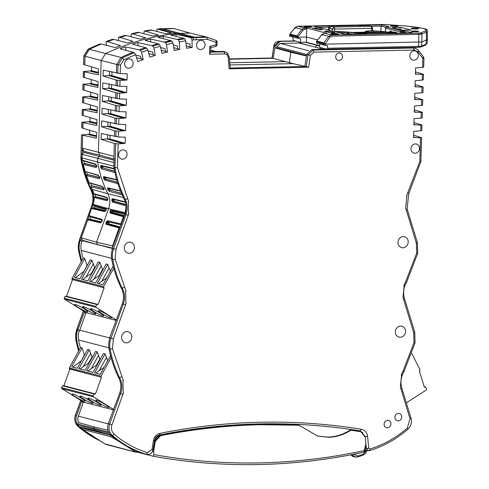 <?xml version="1.0" encoding="UTF-8"?>
<svg xmlns="http://www.w3.org/2000/svg" width="489" height="489" viewBox="0 0 489 489"><rect width="100%" height="100%" fill="white"/><g stroke="black" fill="none" stroke-linecap="round" stroke-linejoin="round"><path stroke-width="0.73" d="M153.387 456.304L153.412 456.31C223.167 468.67 293.333 467.288 363.914 452.172L365.87 443.835L365.259 437.197L360.913 431.732L350.925 430.186C343.694 434.758 336.163 437.123 328.339 437.294L317.563 436.035L299.023 425.247L260.882 424.727C227.685 425.381 194.237 429.03 160.539 435.687L155.257 441.469L153.564 451.702L153.925 454.593L153.387 456.304L137.036 452.068M152.482 451.42L152.978 451.549L154.665 441.316L155.257 441.469M153.564 451.702L152.978 451.549M360.913 431.732L350.925 430.186M365.87 443.835L365.894 446.952L365.173 450.595L363.908 452.172M153.925 454.593A652.815 587.741 -75.5 0 0 364.549 450.522L365.173 450.595M299.023 425.247L298.363 425.075C289.879 424.538 277.159 424.36 260.203 424.55C226.737 425.234 193.314 428.896 159.94 435.534L154.665 441.316L155.196 441.304L154.665 441.316M317.263 435.956L327.697 437.123C335.699 436.921 343.235 434.556 350.307 430.027L350.057 430.186M61.608 387.661L62.543 385.79L94.151 393.987L93.222 395.852L61.608 387.661A0.752 0.678 104.5 0 0 61.84 388.645L83.295 402.037A1.125 1.015 104.5 0 0 83.436 402.111L87.348 403.125M83.148 401.952L82.959 402.49M83.24 402.667L78.381 416.133A8.289 7.463 104.5 0 0 78.484 422.551L94.438 426.989L93.809 428.138L77.647 424.073L77.672 425.094A10.318 9.291 -75.5 0 1 76.675 415.473L81.657 401.677L83.24 402.667M83.295 402.037L113.625 409.941M89.774 403.718A1.125 1.015 104.5 0 0 89.921 403.792L108.527 408.615M116.431 320.044L96.107 307.355A0.752 0.678 -75.5 0 1 95.875 306.371L64.267 298.174A0.752 0.678 104.5 0 0 64.499 299.158L85.954 312.557A1.125 1.015 104.5 0 0 86.095 312.63L90 313.638M85.807 312.465L85.606 313.021M79.102 350.191A113.259 101.969 -75.5 0 1 76.816 340.472A18.716 16.852 -75.5 0 1 77.647 329.794L77.934 329.849A18.759 16.889 -75.5 0 1 78.057 329.519L84.304 312.208L85.887 313.192L79.756 330.191L109.591 337.93M85.954 312.557L116.284 320.454M92.568 314.323L111.18 319.134M114.175 160.209L83.955 152.409L82.134 154.316L82.024 157.904A112.971 101.712 104.5 0 0 82.458 160.288L95.379 163.968L96.412 165.832A113.259 101.969 104.5 0 0 96.455 166.034L96.131 167.531L83.326 164.396A112.971 101.712 104.5 0 0 85.19 171.486L98.136 175.166L99.34 177.024L99.67 176.67L99.34 177.024A113.259 101.969 104.5 0 0 99.408 177.226L99.261 178.723L86.498 175.582A112.971 101.712 104.5 0 0 89.163 182.66L102.128 186.333L103.534 188.192L103.833 187.764L103.534 188.192A113.259 101.969 104.5 0 0 103.619 188.393L103.68 189.885L90.966 186.749A112.971 101.712 104.5 0 0 92.256 189.426A18.337 16.51 -75.5 0 1 93.729 193.62L94.371 194.151M114.206 159.169L99.884 155.105L83.747 151.315L83.717 152.427M90.612 183.332A111.247 100.159 104.5 0 0 91.608 185.637L103.607 188.473M86.498 175.582L87.586 174.536L99.395 177.379M83.326 164.396L84.01 163.43L84.628 163.418L96.431 166.248M83.937 161.107A111.247 100.159 104.5 0 0 84.408 163.424M86.651 172.232A111.247 100.159 104.5 0 0 87.372 174.542M122.733 194.983L109.206 191.315L107.733 189.463A113.259 101.969 -75.5 0 1 107.647 189.261L109.463 188.974A111.247 100.159 104.5 0 0 109.548 189.176L110.343 190.197L121.51 193.296M115.092 172.629L101.657 168.962L100.569 167.097A113.259 101.969 -75.5 0 1 100.526 166.896L102.592 166.755A111.247 100.159 104.5 0 0 102.635 166.957L103.216 167.984L114.652 171.168M118.265 183.821L104.787 180.154L103.521 178.296L105.465 178.075A111.247 100.159 -75.5 0 1 105.404 177.874L104.414 177.898L104.285 177.079L116.816 180.044M105.465 178.075L106.15 179.102L117.47 182.25M112.586 202.122L113.289 201.315L112.739 200.288L111.755 200.337L112.586 202.122L125.96 205.777A18.337 16.51 -75.5 0 1 124.878 212.605L111.376 209.463L93.112 204.371A18.337 16.51 104.5 0 0 94.188 197.544L94.89 196.749L95.813 196.731L107.586 199.549M95.202 194.414A20.067 18.069 -75.5 0 1 95.581 196.737M94.695 205.655A20.067 18.069 -75.5 0 1 94.389 206.566L93.888 207.947M91.565 134.597L89.108 134.848M96.461 136.486L88.839 134.787L91.492 134.579L96.486 135.722M91.938 121.92L89.487 122.171M96.84 123.809L89.218 122.109L91.865 121.902L96.865 123.045M92.317 109.243L89.86 109.493M97.213 111.137L89.591 109.432L92.244 109.224L97.238 110.367M92.696 96.565L90.239 96.816M97.592 98.46L89.97 96.755L92.623 96.547L97.617 97.69M93.069 83.888L90.618 84.139M97.965 85.783L90.343 84.077L92.996 83.87L97.989 85.013M93.448 71.211L90.991 71.461M98.344 73.105L90.722 71.4L93.375 71.192L98.368 72.335M415.418 73.594L416.145 73.625L415.424 73.405M415.045 86.272L415.772 86.302L415.051 86.082M414.666 98.949L415.393 98.98L414.672 98.76M414.293 111.626L415.02 111.657L414.299 111.437M413.914 124.304L414.641 124.334L413.92 124.108M413.541 136.981L414.262 137.012L413.541 136.786M120.453 142.984L123.1 142.776L109.982 138.998L106.785 138.907L120.453 142.984M120.826 130.306L123.479 130.098L110.361 126.321L107.158 126.229L120.826 130.306M121.205 117.629L123.858 117.421L110.734 113.644L107.537 113.552L121.205 117.629M121.578 104.952L124.23 104.744L111.113 100.966L107.91 100.875L121.578 104.952M121.957 92.274L124.609 92.066L111.486 88.289L108.289 88.203L121.957 92.274M122.336 79.597L124.982 79.389L111.865 75.612L108.662 75.526L122.336 79.597M136.559 57.665L141.187 58.931L140.581 56.29L135.673 55.037M148.839 53.613L153.222 54.817L152.751 52.14L148.094 50.935M161.248 50.275L165.41 51.437L165.08 48.723L160.643 47.567M173.736 47.677L177.721 48.796L177.531 46.064L173.277 44.945M405.717 281.585L403.835 285.533L404.238 285.38L402.991 297.434L413.731 332.795L414.727 332.025L404.452 298.437C402.875 292.844 403.572 287.471 406.555 282.306L417.704 253.363L416.671 253.119L405.717 281.585L406.396 282.318M109.279 433.291L93.845 429.177L94.878 430.418L79.163 426.848L94.878 430.418L110.777 435.045A10.318 9.291 -75.5 0 1 109.279 433.291A10.318 9.291 -75.5 0 1 108.283 423.67L119.646 393.254A18.075 16.271 104.5 0 0 118.521 377.404A113.259 101.969 -75.5 0 1 109.059 348.834A18.716 16.852 -75.5 0 1 109.891 338.15L109.664 337.716L113.344 338.901L126.193 303.058L125.856 302.954L125.636 291.041L126.052 291.175L115.129 259.243L115.997 249.414L128.845 213.571L128.515 213.467L128.289 201.554L128.705 201.694L117.427 167.648L118.13 143.907L125.147 143.363L125.331 137.213L118.338 136.951L118.509 131.229L125.526 130.685L125.71 124.536L118.717 124.273L118.888 118.552L125.905 118.008L126.083 111.859L119.09 111.596L119.261 105.875L126.278 105.331L126.462 99.181L119.469 98.919L119.64 93.197L126.657 92.653L126.84 86.504L119.842 86.241L120.013 80.52L127.03 79.976L127.213 73.827L120.221 73.564L120.477 65.006L123.754 59.805L135.532 54.634L137.88 61.583L143.253 59.493L141.187 58.931M403.737 371.805L403.058 371.065L401.182 375.014L401.579 374.861L400.332 386.915L410.008 418.78L407.331 428.126A1.877 0.495 49.1 0 1 407.771 429.336C396.249 439.256 383.51 446.347 369.543 450.613L368.523 450.711L369.543 450.613M152.929 449.562L152.006 449.532L147.605 452.673C135.227 448.902 124.053 442.71 114.09 434.085C111.559 431.598 110.85 428.517 111.963 424.837L123.534 392.545L123.204 392.435L122.977 380.528L123.393 380.662L112.482 348.761L113.344 338.901M423.584 57.14L418.737 50.66L415.919 48.466L413.486 48.014L414.183 50.067L418.028 51.987L422.869 58.466L423.456 57.054L423.957 58.319L422.869 58.466L422.606 67.421L415.589 67.965L415.405 74.114L422.398 74.377L422.227 80.098L415.21 80.642L415.027 86.791L422.019 87.054L421.854 92.776L414.837 93.32L414.654 99.469L421.646 99.732L421.475 105.453L414.458 105.997L414.275 112.146L421.267 112.409L421.096 118.13L414.079 118.674L413.902 124.823L420.895 125.086L420.723 130.808L413.706 131.352L413.523 137.501L420.516 137.764L419.813 161.498L406.487 196.046L406.891 195.893L405.644 207.947L416.39 243.308L416.671 253.119M415.784 73.613L415.424 73.515M415.405 86.29L415.045 86.192M415.033 98.961L414.672 98.87M414.654 111.639L414.293 111.547M414.281 124.316L413.914 124.224M329.592 30.251L329.659 28.026L331.414 26.131L336.823 25.831M330.283 25.966L333.999 27.017L332.245 28.912L334.696 29.071A1.877 0.789 -91.2 0 0 333.999 27.017L370.882 26.265L368.822 25.367L370.882 26.265A1.877 0.789 -91.2 0 1 371.579 28.325L372.661 28.173L371.536 26.4M359.721 25.911L360.943 25.342A0.935 0.397 -91.2 0 0 360.919 25.342A0.935 0.397 -91.2 0 0 360.888 25.342M338.217 25.99L367.428 25.208M81.003 428.413A112.549 101.327 -75.5 0 1 79.316 426.983L79.163 426.848A10.318 9.291 -75.5 0 1 77.672 425.094L93.845 429.177L93.809 428.138L108.613 432.093M328.59 27.781L329.115 26.528L330.338 25.966L337.282 25.88M362.019 25.507L367.893 25.257M99.059 440.198A112.549 101.327 -75.5 0 1 83.949 430.76M279.011 41.223L280.228 41.388L275.032 46.351L273.926 46.18L279.115 41.223L295.001 40.899L279.066 41.217C276.053 41.583 274.292 43.215 273.785 46.125L272 58.087L293.18 63.662L308.651 67.213L310.411 55.416L313.877 52.109L313.18 50.055L311.841 49.585L306.646 54.542L310.411 55.416M272.141 58.13L273.785 46.125M78.484 422.551L77.647 424.073M91.492 134.579L89.585 134.145L81.62 134.982L96.412 138.173L96.59 132.305L82.916 128.259L83.087 122.586L96.791 125.496L96.963 119.628L83.295 115.581L83.46 109.909L97.164 112.818L97.342 106.95L83.668 102.904L83.839 97.232L97.543 100.141L97.714 94.273L84.047 90.227L84.212 84.554L97.916 87.464L98.093 81.596L84.42 77.549L84.591 71.877L98.295 74.786L98.466 68.918L84.799 64.872L85.055 56.253L89.426 49.297A255.111 229.683 -75.5 0 1 101.394 44.041L115.392 47.586A254.83 229.433 -75.5 0 1 120.502 45.593L107.494 41.669A255.111 229.683 -75.5 0 1 113.803 39.42L127.8 42.995A254.83 229.433 -75.5 0 1 132.99 41.32L120.001 37.415A255.111 229.683 -75.5 0 1 126.394 35.55L140.386 39.163A254.83 229.433 -75.5 0 1 145.636 37.8L132.666 33.924A255.111 229.683 -75.5 0 1 139.133 32.451L153.112 36.094A254.83 229.433 -75.5 0 1 158.412 35.055L145.459 31.204A255.111 229.683 -75.5 0 1 151.969 30.122L165.936 33.802A254.83 229.433 104.5 0 1 171.266 33.087L158.326 29.267A255.111 229.683 -75.5 0 1 160.147 29.053L174.237 28.637L189.983 33.063L175.954 33.478A254.781 229.384 104.5 0 0 105.532 53.601L101.15 60.563L98.436 152.018L99.884 155.105M215.288 40.129L207.049 37.305L195.808 37.531L162.971 28.869L158.919 28.888L191.755 37.25L205.845 36.834L215.319 40.141M172.984 28.472L161.743 28.704A1.877 0.789 -91.2 0 0 161.694 28.698L174.237 28.637M78.057 329.519L76.81 329.238L76.003 340.21A18.606 16.748 -75.5 0 1 76.956 329.256L83.527 311.041M81.761 260.71A113.259 101.969 -75.5 0 1 79.462 250.955A18.716 16.852 -75.5 0 1 80.306 240.307L80.593 240.362A18.759 16.889 -75.5 0 1 80.709 240.038L79.469 239.751L78.515 250.582A1.877 0.379 -10.8 0 0 78.656 250.692A18.606 16.748 -75.5 0 1 79.609 239.769L91.755 205.704L79.462 239.751M135.532 54.634L134.23 52.714L133.002 52.237A255.111 229.683 -75.5 0 0 121.04 57.488L88.338 49.077L83.961 56.027L116.663 64.444L121.04 57.488L122.403 57.91L118.026 64.86L120.477 65.006M82.916 128.259L81.694 127.812L81.859 122.232L83.087 122.586M83.295 115.581L82.073 115.135L82.238 109.554L83.46 109.909M83.668 102.904L82.445 102.458L82.61 96.877L83.839 97.232M84.047 90.227L82.824 89.78L82.989 84.2L84.212 84.554M84.42 77.549L83.197 77.103L83.362 71.522L84.591 71.877M84.799 64.872L83.576 64.426L83.827 55.948L88.063 49.212M109.664 337.716L122.305 303.767A18.075 16.271 104.5 0 0 121.174 287.917A113.259 101.969 -75.5 0 1 111.706 259.317A18.716 16.852 -75.5 0 1 112.549 248.669L112.201 248.559L124.958 214.28A18.075 16.271 104.5 0 0 124.237 199.206L125.239 199.384A113.118 101.846 -75.5 0 1 114.976 167.684L113.961 167.464L113.937 156.309L82.329 148.112L82.262 150.264L83.931 151.309L82.329 148.112L82.708 135.264M306.493 55.569L276.664 47.8L276.829 46.706L280.289 43.399L299.085 43.02L299.311 42.017M299.085 43.02L311.297 46.119L299.103 42.769M276.664 47.8L274.812 47.836L275.032 46.351M295.686 41.076L280.228 41.388M292.422 52.219L290.869 52.25L274.812 47.836L273.247 58.301L229.408 59.193M99.903 43.992L101.394 44.041M107.494 41.669L106.205 41.486L112.433 39.273L113.803 39.42M120.001 37.415L118.717 37.237L125.031 35.397L126.394 35.55M132.666 33.924L131.394 33.747L137.77 32.292L139.133 32.451M145.459 31.204L144.188 31.027L150.618 29.963L151.969 30.122M158.326 29.267L157.073 29.089L158.766 28.906M318.437 45.355L316.933 45.385L315.185 47.109L311.297 46.119M93.54 202.929A18.075 16.271 104.5 0 0 91.993 190.844L91.174 190.551A113.118 101.846 -75.5 0 1 80.911 158.858L81.486 134.909L80.911 158.858L81.718 159.108L82.262 150.264M89.585 134.145L89.701 130.263M91.865 121.902L89.964 121.468L81.993 122.305L81.828 127.892M89.964 121.468L90.08 117.586M92.244 109.224L90.343 108.79L82.372 109.628L82.207 115.215M90.343 108.79L90.453 104.909M92.623 96.547L90.716 96.113L82.745 96.95L82.58 102.537M90.716 96.113L90.832 92.232M92.996 83.87L91.095 83.436L83.124 84.273L82.959 89.86M91.095 83.436L91.205 79.554M93.375 71.192L91.467 70.758L83.503 71.596L83.332 77.183M91.467 70.758L91.584 66.883M112.574 39.261A254.958 229.543 104.5 0 0 106.345 41.479L106.034 43.056L106.559 45.349M125.16 35.391A254.958 229.543 104.5 0 0 118.845 37.231L118.436 38.839L118.76 40.685M137.886 32.286A254.958 229.543 104.5 0 0 131.504 33.741L131.003 35.373L131.174 36.785M150.71 29.963A254.958 229.543 104.5 0 0 144.286 31.027L143.76 33.655M161.639 28.704A1.877 0.789 -91.2 0 1 161.694 28.698L158.919 28.888A254.958 229.543 104.5 0 0 157.152 29.089L156.474 31.308M229.384 58.882L272.006 58.02M81.596 400.98L81.657 401.677M79.756 330.191A16.73 15.067 104.5 0 0 79.524 330.839L79.206 330.766A16.73 15.067 104.5 0 0 78.576 339.971A111.272 100.184 104.5 0 0 80.379 347.881M79.524 330.839L77.934 329.849M77.647 329.794L79.206 330.766M84.304 312.208L84.255 311.493M82.562 240.288L82.409 240.71A16.73 15.067 104.5 0 0 82.183 241.358L81.865 241.279A16.73 15.067 104.5 0 0 81.229 250.46A111.272 100.184 104.5 0 0 83.032 258.394M82.183 241.358L80.593 240.362M80.306 240.307L81.865 241.279M81.18 238.73L80.709 240.038M86.761 222.672L89.035 216.12M91.932 208.088L92.714 205.924A18.075 16.271 104.5 0 0 93.081 204.805M91.993 190.844A113.234 101.944 -75.5 0 1 81.718 159.108M81.981 150.209L83.747 151.315M306.646 54.542L306.426 56.027L290.869 52.25L289.317 62.635M90.648 216.92L89.805 219.268M186.285 45.819L190.111 46.907L190.062 44.163L185.967 43.075M147.605 452.673L146.327 454.275L137.183 451.897L145.209 454.153A112.549 101.327 104.5 0 1 139.426 452.203L137.342 451.622M139.426 452.203A112.549 101.327 -75.5 0 1 110.924 435.173L112.244 435.375A112.397 101.192 104.5 0 0 146.327 454.275L145.282 454.171M356.603 34.059L358.125 33.056L364.928 32.916L365.992 33.38L366.34 34.407M359.806 34.542L359.464 33.515L356.047 32.732L354.293 34.627M388.859 33.466L390.069 32.891A0.935 0.397 88.8 0 1 390.356 33.374M358.254 34.083L359.464 33.515L366.64 33.509L364.928 32.916L395.534 32.292L396.603 32.757L396.946 33.784M362.862 432.686L359.513 430.791A678.866 611.195 104.5 0 0 345.032 428.645M387.209 33.435L388.731 32.433L390.069 32.891L396.603 32.757L397.734 33.221M159.744 434.929A678.952 611.274 -75.5 0 1 345.375 428.688A678.952 611.274 -75.5 0 1 360.259 430.888L359.513 430.791M365.149 436.469L367.581 436.359C366.994 432.429 364.91 430.057 361.34 429.244L360.259 430.888L365.136 436.384M365.625 448.303L366.322 448.37L368.523 450.711L366.756 450.51L365.399 449.47M306.206 66.962L307.991 55.012L313.18 50.055L413.486 48.014L412.331 47.543L415.919 48.46M393.333 32.029L396.176 32.421L397.844 33.319M129.53 242.153A5.63 5.067 104.5 0 0 124.34 247.055A5.63 5.067 104.5 0 0 127.776 253.143A5.63 5.067 104.5 0 0 134.267 249.017A5.63 5.067 104.5 0 0 130.6 242.257A5.63 5.067 104.5 0 0 129.53 242.153M403.266 236.59A5.63 5.067 104.5 0 0 398.077 241.493A5.63 5.067 104.5 0 0 401.512 247.581A5.63 5.067 104.5 0 0 408.009 243.455A5.63 5.067 104.5 0 0 404.336 236.688A5.63 5.067 104.5 0 0 403.266 236.59M126.877 331.634A5.63 5.067 104.5 0 0 121.682 336.542A5.63 5.067 104.5 0 0 125.123 342.63A5.63 5.067 104.5 0 0 131.614 338.498A5.63 5.067 104.5 0 0 127.947 331.738A5.63 5.067 104.5 0 0 126.877 331.634M400.613 326.071A5.63 5.067 104.5 0 0 395.418 330.974A5.63 5.067 104.5 0 0 398.859 337.062A5.63 5.067 104.5 0 0 405.35 332.936A5.63 5.067 104.5 0 0 401.683 326.175A5.63 5.067 104.5 0 0 400.613 326.071M369.415 450.62L369.788 449.018C383.492 444.837 396.011 437.875 407.331 428.126M365.79 442.973L366.322 448.37L368.761 448.272L367.581 436.359M361.34 429.244C328.198 423.884 294.745 421.549 260.973 422.227C227.202 422.924 193.571 426.622 160.068 433.333L159.646 434.965C221.749 422.582 283.657 420.485 345.375 428.688L344.69 428.596M160.068 433.333C156.456 434.275 154.231 436.738 153.393 440.723L152.006 449.532M154.316 440.754L153.393 440.723M398.431 413.407A3.753 3.38 104.5 0 0 394.971 416.677A3.753 3.38 104.5 0 0 397.264 420.736A3.753 3.38 104.5 0 0 401.591 417.985A3.753 3.38 104.5 0 0 399.146 413.474A3.753 3.38 104.5 0 0 398.431 413.407M387.63 420.332A3.753 3.38 104.5 0 0 384.171 423.602A3.753 3.38 104.5 0 0 386.463 427.661A3.753 3.38 104.5 0 0 390.79 424.91A3.753 3.38 104.5 0 0 388.345 420.406A3.753 3.38 104.5 0 0 387.63 420.332M94.438 426.989L107.941 430.228M210.57 52.14L209.567 54.23L224.836 53.918L224.145 51.865L226.059 52.237L227.562 53.246L224.94 51.761L223.039 51.388L210.722 51.638M196.505 39.591A1.877 0.789 88.8 0 0 195.808 37.531L192.984 37.72L191.755 37.25A255.111 229.683 -75.5 0 0 189.94 37.457L191.217 37.922L192.024 39.976L207.464 39.364L216.034 42.354L216.334 40.544L215.252 40.116M207.464 39.364L207.049 37.305L205.845 36.834L189.983 33.063M217.134 41.724L217.03 45.251L216.04 46.339L216.034 42.354L217.134 41.724L216.37 40.556M210.704 47.61L209.799 46.314L215.961 44.847L216.89 45.226M230.264 68.619L229.182 56.712L228.106 57.085L229.17 68.833L308.651 67.213M163.32 38.735L163.149 36.284L177.067 39.401L178.351 39.86L179.255 41.895L185.71 40.825L186.566 48.252L192.165 47.494L192.024 39.976M179.255 41.895L179.775 49.377L177.721 48.796M150.722 41.846L150.38 39.028L164.28 42.121L165.569 42.574L166.566 44.597L172.972 43.136L174.206 50.471L179.775 49.377M166.566 44.597L167.47 52.011L165.41 51.437M138.289 45.74L137.733 42.549L151.608 45.611L152.91 46.064L154.004 48.056L160.343 46.21L161.951 53.442L167.47 52.011M154.004 48.056L155.282 55.385L153.222 54.817M126.064 50.391L125.245 46.828L139.102 49.86L140.41 50.306L141.596 52.274L147.849 50.049L149.83 57.146L155.282 55.385M141.596 52.274L143.253 59.493M122.916 149.866A4.688 4.224 104.5 0 0 118.589 153.956A4.688 4.224 104.5 0 0 121.455 159.029A4.688 4.224 104.5 0 0 126.865 155.588A4.688 4.224 104.5 0 0 123.809 149.952A4.688 4.224 104.5 0 0 122.916 149.866M129.017 58.918A4.688 4.224 104.5 0 0 124.689 63.008A4.688 4.224 104.5 0 0 127.556 68.081A4.688 4.224 104.5 0 0 132.965 64.64A4.688 4.224 104.5 0 0 129.909 59.004A4.688 4.224 104.5 0 0 129.017 58.918M200.936 40.281A4.688 4.224 104.5 0 0 196.615 44.371A4.688 4.224 104.5 0 0 199.475 49.438A4.688 4.224 104.5 0 0 204.885 46.003A4.688 4.224 104.5 0 0 201.829 40.367A4.688 4.224 104.5 0 0 200.936 40.281M339.225 52.934A3.753 3.38 104.5 0 0 335.766 56.204A3.753 3.38 104.5 0 0 338.058 60.263A3.753 3.38 104.5 0 0 342.386 57.513A3.753 3.38 104.5 0 0 339.934 53.001A3.753 3.38 104.5 0 0 339.225 52.934M414.22 50.85A4.688 4.224 104.5 0 0 409.892 54.939A4.688 4.224 104.5 0 0 412.759 60.013A4.688 4.224 104.5 0 0 418.168 56.571A4.688 4.224 104.5 0 0 415.106 50.935A4.688 4.224 104.5 0 0 414.22 50.85M415.369 143.925A4.688 4.224 104.5 0 0 411.047 148.008A4.688 4.224 104.5 0 0 413.908 153.081A4.688 4.224 104.5 0 0 419.317 149.64A4.688 4.224 104.5 0 0 416.261 144.01A4.688 4.224 104.5 0 0 415.369 143.925M118.521 377.404L119.518 377.581L121.755 376.787M112.323 248.229L115.997 249.414M121.174 287.917L122.177 288.094L124.408 287.3M118.13 143.907L114.322 143.454L101.156 139.402L101.327 133.534L118.338 136.951M101.156 139.402L106.779 138.962M118.509 131.229L114.695 130.783L101.529 126.724L101.706 120.856L118.717 124.273M114.53 136.449L114.695 130.783M101.529 126.724L107.158 126.284M118.888 118.552L115.074 118.106L101.908 114.047L102.079 108.179L119.09 111.596M114.903 123.772L115.074 118.106M101.908 114.047L107.531 113.607M119.261 105.875L115.447 105.428L102.28 101.37L102.458 95.502L119.469 98.919M115.282 111.101L115.447 105.428M102.28 101.37L107.91 100.93M119.64 93.197L115.826 92.751L102.659 88.692L102.837 82.824L119.842 86.241M115.655 98.423L115.826 92.751M102.659 88.692L108.283 88.258M120.013 80.52L116.199 80.074L103.038 76.015L103.21 70.147L120.221 73.564M116.034 85.746L116.199 80.074M103.038 76.015L108.662 75.581M116.406 73.069L116.663 64.444L118.026 64.86L117.776 73.338M113.876 158.46L114.224 158.674M315.185 47.109L323.632 49.346M332.19 49.096L311.841 49.585M306.426 56.027L304.861 66.498L230.209 68.014M147.849 50.049L146.639 48.093L145.416 47.616L132.543 44.224A254.83 229.433 -75.5 0 1 137.733 42.549M139.102 49.86A255.111 229.683 -75.5 0 1 145.416 47.616M160.343 46.21L159.225 44.224L158.008 43.747L145.129 40.391A254.83 229.433 -75.5 0 1 150.38 39.028M151.608 45.611A255.111 229.683 -75.5 0 1 158.008 43.747M172.972 43.136L171.951 41.119L170.74 40.642L157.855 37.323A254.83 229.433 -75.5 0 1 163.149 36.284M164.28 42.121A255.111 229.683 -75.5 0 1 170.74 40.642M185.71 40.825L184.775 38.796L183.577 38.319L170.679 35.031A254.83 229.433 104.5 0 1 176.003 34.316L189.94 37.457M177.067 39.401A255.111 229.683 -75.5 0 1 183.577 38.319M412.044 47.476L399.317 47.733M332.465 49.169L358.156 48.643M415.473 71.84L423.48 74.297L423.315 79.878M415.094 84.518L423.101 86.975L422.936 92.555M414.721 97.195L422.728 99.652L422.563 105.233M414.342 109.872L422.349 112.329L422.184 117.91M413.969 122.55L421.976 125.007L421.811 130.587M115.685 143.815L114.976 167.684L117.427 167.648M125.147 143.363L123.1 142.776M125.526 130.685L123.479 130.098M125.905 118.008L123.858 117.421M126.278 105.331L124.23 104.744M126.657 92.653L124.609 92.066M127.03 79.976L124.982 79.389M133.002 52.237L120.135 48.814A254.83 229.433 -75.5 0 1 125.245 46.828M176.046 36.4L176.003 34.316M190.111 46.907L192.165 47.494M210.79 47.61L210.704 52.39M229.17 68.833L230.13 68.509M422.606 67.421L423.553 67.121M423.346 74.212L422.398 74.377M422.227 80.098L423.181 79.799M422.967 86.889L422.019 87.054M421.854 92.776L422.802 92.476M422.594 99.567L421.646 99.732M421.475 105.453L422.429 105.153M422.215 112.244L421.267 112.409M421.096 118.13L422.05 117.831M421.842 124.921L420.895 125.086M420.723 130.808L421.671 130.508M413.59 135.227L421.597 137.684L420.888 161.535L408.755 193.613L407.899 192.923M421.463 137.598L420.516 137.764M416.39 243.308L417.386 242.544L407.105 208.956L408.755 193.613M419.813 161.498L420.754 161.474M400.791 388.676A1.877 0.458 -17 0 0 401.793 387.924C400.216 382.331 400.919 376.952 403.896 371.793L415.039 342.881L414.733 332.025M109.86 338.241L109.548 338.046M112.519 248.754L112.201 248.559M113.937 156.309L114.322 143.454M124.237 199.206A113.234 101.944 -75.5 0 1 113.961 167.464M413.902 136.993L413.541 136.902M113.9 200.264L112.739 200.288L113.864 200.062A20.067 18.069 -75.5 0 1 113.9 200.264L114.426 201.297L125.917 204.5M121.431 224.842L120.826 223.852L123.399 216.719L110.098 213.045L110.758 212.544L111.021 211.297L110.074 210.973L110.948 211.505L112.88 211.358A20.067 18.069 104.5 0 0 112.916 211.26L111.021 211.297L111.902 210.447M82.409 240.71L112.244 248.443M112.843 211.462L112.898 212.507L124.426 215.759M109.585 221.682L108.851 222.519L108.833 223.766L120.361 227.018M105.214 211.107L92.28 207.978L91.626 208.485L89.053 215.618L101.816 219.298L101.895 221.169L100.52 222.88L101.174 222.379L88.454 219.298L90.324 219.261L101.504 221.908M92.28 207.978L94.151 207.941L105.569 210.643M87.091 265.741A111.272 100.184 -75.5 0 1 87.011 265.49L84.719 258.418L83.234 258.033L72.011 278.418A0.752 0.678 104.5 0 0 72.231 279.433L104.133 287.807L72.519 279.61L66.535 296.279L65.196 296.303L96.81 304.5L95.875 306.371M113.21 266.102L102.947 284.757L97.342 283.308L107.751 264.39L106.131 263.968L95.722 282.887L89.438 281.254L99.848 262.336L98.228 261.921L87.818 280.839L81.535 279.207L91.944 260.289L90.324 259.873L79.915 278.785L74.31 277.336L84.719 258.418M91.944 260.289L94.872 268.021M99.848 262.336L102.776 270.069M107.751 264.39L110.422 271.56M84.438 355.228A111.272 100.184 -75.5 0 1 84.352 354.977L82.066 347.899L80.575 347.514L69.359 367.905A0.752 0.678 104.5 0 0 69.579 368.914L101.48 377.294L69.866 369.097L63.876 385.766L62.543 385.79M110.557 355.589L100.288 374.244L94.683 372.789L105.098 353.871L103.479 353.455L93.063 372.367L86.779 370.741L97.195 351.823L95.575 351.402L85.159 370.32L78.882 368.694L89.291 349.776L87.672 349.354L77.262 368.272L71.657 366.817L82.066 347.899M89.291 349.776L92.213 357.508M97.195 351.823L100.117 359.556M105.098 353.871L107.769 361.047M93.442 71.272L98.362 72.543M109.64 75.471L124.817 79.401M93.069 83.949L97.983 85.22M109.261 88.148L124.438 92.079M92.69 96.626L97.611 97.898M108.888 100.826L124.059 104.756M92.317 109.304L97.232 110.575M108.509 113.503L123.686 117.433M91.938 121.981L96.853 123.252M108.136 126.174L123.307 130.111M91.565 134.658L96.48 135.93M107.757 138.852L122.935 142.788M103.662 188.613L91.596 185.637L90.966 186.749M93.112 204.371L93.723 205.343M125.96 205.777L126.04 205.417M124.878 212.605L125.496 213.583M99.848 156.199L97.727 158.13L97.611 162.061L113.796 166.138L114.133 161.657M113.974 167.146A112.971 101.712 -75.5 0 1 113.796 166.138M82.458 160.288L82.922 160.82L95.844 164.5L96.431 166.822L96.853 166.578M82.024 157.904L97.611 162.061A113.301 102.005 104.5 0 0 107.873 193.711L123.411 197.513M100.569 167.097L101.547 166.981L101.51 165.948M100.526 166.896L100.905 165.398L114.23 168.528M107.647 189.261L107.653 187.77L120.936 190.893M103.521 178.296A113.259 101.969 -75.5 0 1 103.454 178.094L103.656 176.596L116.963 179.726M101.657 168.962L102.335 168.002L101.547 166.981L102.635 166.957M103.454 178.094L104.414 177.898L105.447 179.121L117.519 182.403M104.787 180.154L105.447 179.121L106.15 179.102M107.733 189.463L108.662 189.194L107.653 187.77M109.206 191.315L109.842 190.209L108.662 189.194L109.548 189.176M88.454 219.298L87.8 219.799L81.296 237.819L96.522 242.183L108.595 208.736A18.007 16.21 104.5 0 0 107.873 193.711L92.256 189.426M125.502 201.853L112.183 198.717L111.73 200.142A18.05 16.253 -75.5 0 1 111.755 200.337M96.761 165.545L96.412 165.832L96.761 165.545M94.188 197.544L107.06 200.692L107.635 199.267A18.05 16.253 104.5 0 0 107.617 199.072L106.657 197.287L93.729 193.62M104.316 188.778L103.68 189.885M103.619 188.393L103.925 187.959L103.619 188.393M89.762 183.069L89.163 182.66L89.762 183.069M99.927 177.684L99.261 178.723M99.408 177.226L99.738 176.871L99.408 177.226M85.19 171.486L98.582 175.624M96.455 166.034L96.804 165.747L96.455 166.034M110.074 210.973L111.376 209.463L111.999 210.453L111.406 209.469M125.991 202.373L112.825 199.261L112.721 200.087L111.73 200.142M105.881 208.033L106.492 209.023M107.977 198.858L107.617 199.072L107.977 198.858M106.278 210.068L105.96 209.909L106.278 210.068M106.504 209.029L105.905 208.045L105.887 210.111L104.597 211.621L91.626 208.485M120.227 227.403L106.7 223.809L106.883 222.764L105.936 222.44L107.342 220.728L120.826 223.852M124.261 216.211L110.758 212.544M123.399 216.719L124.053 216.217M89.053 215.618L89.664 216.609M106.205 210.276L105.887 210.111L106.205 210.276M112.623 247.403L112.592 245.93L119.096 227.911L119.744 227.409M108.833 223.766L106.7 223.809L106.046 224.31L105.936 222.44M81.296 237.819L82.366 240.233L97.592 244.598L112.391 248.051M106.009 222.238L106.957 222.562L107.947 221.719A0.752 0.672 103 0 1 107.8 221.7L107.8 221.7A0.752 0.672 103 0 1 107.342 220.728M112.592 245.93L96.522 242.183L97.592 244.598M101.822 221.37L102.14 221.535L101.822 221.37M93.173 264.078L85.972 277.159L82.763 279.525M91.798 273.602L91.315 273.473L85.972 277.159M108.974 268.18L101.779 281.254L106.767 277.813M101.779 281.254L98.57 283.626M101.07 266.126L93.876 279.207L99.212 275.521L99.701 275.649M93.876 279.207L90.667 281.572M83.894 271.554L87.011 265.49M75.508 277.648L83.705 271.499M64.267 298.174L65.196 296.303M87.018 311.78A7.506 0.886 28.8 0 1 79.401 308.149A7.506 0.886 28.8 0 1 74.664 304.549A7.506 0.886 28.8 0 1 81.669 307.392A7.506 0.886 28.8 0 1 87.812 311.786A7.506 0.886 28.8 0 1 87.018 311.78M102.824 315.876A7.506 0.886 28.8 0 1 95.208 312.245A7.506 0.886 28.8 0 1 90.471 308.651A7.506 0.886 28.8 0 1 97.476 311.487A7.506 0.886 28.8 0 1 103.619 315.882A7.506 0.886 28.8 0 1 102.824 315.876M110.728 317.923A7.506 0.886 28.8 0 1 103.112 314.293A7.506 0.886 28.8 0 1 98.375 310.698A7.506 0.886 28.8 0 1 105.373 313.535A7.506 0.886 28.8 0 1 111.523 317.936A7.506 0.886 28.8 0 1 110.728 317.923M94.921 313.828A7.506 0.886 28.8 0 1 87.305 310.197A7.506 0.886 28.8 0 1 82.568 306.597A7.506 0.886 28.8 0 1 89.573 309.439A7.506 0.886 28.8 0 1 95.716 313.834A7.506 0.886 28.8 0 1 94.921 313.828M72.011 278.418L103.625 286.615L113.76 268.192M66.535 296.279L98.148 304.476L104.133 287.807M98.148 304.476L96.81 304.5M103.625 286.615A0.752 0.678 104.5 0 0 103.845 287.624M90.514 353.565L83.319 366.64L80.104 369.012M89.145 363.089L88.656 362.96L83.319 366.64M106.321 357.661L99.12 370.741L104.114 367.3M99.12 370.741L95.911 373.107M98.417 355.613L91.217 368.694L96.559 365.008L97.048 365.136M91.217 368.694L88.008 371.059M81.241 361.035L84.352 354.977M72.855 367.129L81.046 360.986M84.365 401.261A7.506 0.886 28.8 0 1 76.742 397.63A7.506 0.886 28.8 0 1 72.011 394.036A7.506 0.886 28.8 0 1 79.01 396.872A7.506 0.886 28.8 0 1 85.159 401.273A7.506 0.886 28.8 0 1 84.365 401.261M100.166 405.363A7.506 0.886 28.8 0 1 92.549 401.732A7.506 0.886 28.8 0 1 87.812 398.132A7.506 0.886 28.8 0 1 94.817 400.974A7.506 0.886 28.8 0 1 100.96 405.369A7.506 0.886 28.8 0 1 100.166 405.363M108.069 407.41A7.506 0.886 28.8 0 1 100.453 403.78A7.506 0.886 28.8 0 1 95.716 400.179A7.506 0.886 28.8 0 1 102.721 403.022A7.506 0.886 28.8 0 1 108.864 407.416A7.506 0.886 28.8 0 1 108.069 407.41M92.262 403.309A7.506 0.886 28.8 0 1 84.646 399.684A7.506 0.886 28.8 0 1 79.915 396.084A7.506 0.886 28.8 0 1 86.914 398.926A7.506 0.886 28.8 0 1 93.057 403.321A7.506 0.886 28.8 0 1 92.262 403.309M93.222 395.852A0.752 0.678 104.5 0 0 93.454 396.836L61.84 388.645M63.876 385.766L95.489 393.957L94.151 393.987M95.489 393.957L101.48 377.294M101.186 377.111A0.752 0.678 -75.5 0 1 100.972 376.096L111.107 357.679M113.772 409.525L93.454 396.836M411.866 353.578L419.923 369.617A0.752 0.678 -75.5 0 1 419.648 370.638L419.348 370.833L424.348 387.276L425.687 387.245L426.512 389.079A0.752 0.678 -75.5 0 1 426.219 390.075L406.353 402.814M425.687 387.245L424.226 386.866M327.123 49.193L418.083 47.354L327.068 49.206L319.72 47.305L319.665 44.022M319.696 45.685L306.377 42.231L300.601 42.347L293.308 40.459L292.795 37.054M300.601 42.347L300.643 38.784L298.113 38.344L298.125 37.207L289.677 35.3L290.221 35.153L289.677 35.3L289.72 34.743L290.264 34.597L289.977 34.059L295.142 27.604L301.89 29.352L304.525 27.965L306.407 27.928L326.438 33.154M306.377 42.231L306.444 37.036L317.606 39.927M327.013 49.193L327.483 48.24L327.514 45.752L323.486 45.012L323.498 44.065L317.092 42.121L316.548 42.268L316.56 43.215L323.486 45.012M418.083 47.354L420.992 47.005L425.534 45.025A1.125 1.094 -113.6 0 0 426.176 44.089L421.64 46.07L418.529 46.388L327.483 48.24M400.797 27.408L410.919 30.037L402.404 30.208L392.282 27.586L399.305 27.311L400.797 27.408L400.766 29.786M420.509 47.091L421.64 46.07L421.891 41.944L426.439 39.957L426.176 44.089A37.372 3.991 -178.3 0 0 427.123 43.252L427.392 39.12A37.519 4.004 -178.3 0 1 426.439 39.957L426.402 32.078L421.885 34.047L421.891 41.944L324.996 44.169L324.977 45.312M326.554 33.148L324.672 33.191L331.389 34.933L418.333 33.166L420.821 32.91L425.338 30.935C428.162 29.138 421.934 27.525 406.665 26.094A1.125 0.507 -85.2 0 1 406.726 26.094C422.013 27.897 428.731 29.23 426.891 30.086L427.349 31.21L427.392 39.089A37.519 4.004 -178.3 0 1 427.392 39.12M289.677 35.3L289.696 36.253L298.113 38.344M296.621 38.044L296.658 36.541L298.149 36.644L303.125 30.141L301.89 29.352L296.915 35.856L298.149 36.644L298.125 37.207L306.444 37.036L306.811 29.132L306.407 27.928M317.11 43.27L316.56 43.215L317.11 43.27M410.925 30.135L410.375 30.177M392.282 27.586L392.801 27.72M338.131 33.857A3.753 0.403 -178.3 0 1 338.48 34.034A3.753 0.403 -178.3 0 1 334.721 34.328A3.753 0.403 -178.3 0 1 330.98 33.814A3.753 0.403 -178.3 0 1 333.92 33.509A3.753 0.403 -178.3 0 1 338.131 33.857M311.261 26.889A3.753 0.403 -178.3 0 1 311.609 27.072A3.753 0.403 -178.3 0 1 307.85 27.36A3.753 0.403 -178.3 0 1 304.109 26.846A3.753 0.403 -178.3 0 1 307.049 26.547A3.753 0.403 -178.3 0 1 311.261 26.889M418.284 31.345A3.753 0.403 -178.3 0 1 418.633 31.522A3.753 0.403 -178.3 0 1 414.874 31.809A3.753 0.403 -178.3 0 1 411.133 31.302A3.753 0.403 -178.3 0 1 414.073 30.996A3.753 0.403 -178.3 0 1 418.284 31.345M418.211 28.472A3.753 0.403 -178.3 0 1 418.56 28.655A3.753 0.403 -178.3 0 1 414.8 28.943A3.753 0.403 -178.3 0 1 411.06 28.429A3.753 0.403 -178.3 0 1 414 28.124A3.753 0.403 -178.3 0 1 418.211 28.472M397.734 26.015A3.753 0.403 -178.3 0 1 398.089 26.198A3.753 0.403 -178.3 0 1 394.323 26.485A3.753 0.403 -178.3 0 1 390.589 25.972A3.753 0.403 -178.3 0 1 393.523 25.672A3.753 0.403 -178.3 0 1 397.734 26.015M380.87 31.149L381.108 26.094L381.683 24.872L388.951 26.754L387.746 27.048M322.33 29.713L318.119 29.664L312.66 27.965L316.872 28.014L322.868 29.67M312.116 28.111L312.667 28.252M327.343 32.06L327.392 31.027L328.883 31.125L334.892 32.684L330.136 32.781L324.678 31.363M324.128 31.223L327.392 31.027M334.886 32.787L334.348 32.83M406.665 26.094L384.745 24.456L297.801 26.223L304.525 27.965A1.125 0.477 88.8 0 1 304.965 29.169L306.811 29.132M389.25 32.054L390.393 30.972L392.044 31.999M394.183 32.115L395.356 32.256M297.685 26.229A1.125 0.477 88.8 0 1 297.746 26.217A1.125 0.477 88.8 0 1 297.801 26.223L295.026 27.604L289.861 34.059L289.592 36.217M316.456 43.179L316.725 41.021L322.013 34.572L328.761 36.32L331.389 34.933A1.125 0.477 88.8 0 1 331.829 36.131L329.996 37.109L324.996 44.169L323.498 44.065L323.522 43.509L316.591 41.706L317.135 41.565L316.848 41.021L323.785 42.824L325.02 43.607L323.522 43.509A1.125 1.015 -75.5 0 1 323.785 42.824L328.761 36.32L329.996 37.109M387.856 27.042L386.781 27.066L401.414 30.856L405.479 31.039L412.74 32.922L345.069 34.297L314.011 26.247L345.173 34.291M412.74 32.922L412.386 32.934M405.479 31.039A1.125 1.015 104.5 0 0 404.427 32.14L404.379 33.087M402.49 30.838L402.93 32.042L407.802 33.02M388.951 26.754L388.303 27.017M418.022 47.347L418.529 46.388L418.78 42.262L418.773 34.364L421.885 34.047A1.125 1.094 66.4 0 0 420.821 32.91M384.458 31.901L386.891 32.103M390.907 32.017L391.286 31.204M389.342 32.072L390.393 30.972M366.432 32.182L367.16 31.84L365.705 32.219L353.364 32.47L349.378 32.201A1.125 1.015 -75.5 0 1 349.629 32.231L349.629 32.231A1.125 1.015 -75.5 0 1 349.769 32.28M289.72 34.743L290.264 34.597L289.977 34.059L296.915 35.856A1.125 1.015 -75.5 0 0 296.658 36.541L289.72 34.743A1.125 1.015 -75.5 0 1 289.977 34.059M316.548 42.268L316.591 41.706L317.135 41.565M382.606 32.188A1.125 1.015 104.5 0 1 383.339 31.846L385.308 32.133M153.002 449.238L153.754 449.422M353.48 454.318L357.911 456.048L363.437 454.085L363.37 454.996L365.931 452.955L366.927 450.552M352.025 454.605L355.051 457.068L357.685 456.977L357.911 456.048M350.809 454.837L353.449 456.653L357.685 456.977M363.755 452.166A654.661 589.404 -75.5 0 1 153.436 456.316M160.539 435.687L159.848 435.528L157.751 436.377L155.233 439.195L152.874 451.494M159.769 435.571L159.848 435.528C193.173 428.896 226.603 425.234 260.148 424.55L298.314 425.069M78.381 416.133L108.216 423.865M94.389 206.566L105.991 209.573M329.115 26.528L329.329 27.084L329.115 26.528M338.327 25.99L330.313 25.96L329.036 26.547L328.455 29.957M78.081 426.487C74.933 423.407 74.047 419.641 75.428 415.185L75.575 415.204A10.165 9.15 -75.5 0 0 78.179 426.542A1.877 0.746 131 0 1 78.081 426.487L99.829 440.675A112.397 101.192 104.5 0 1 78.179 426.542L79.316 426.983M332.184 30.923L332.245 28.912L329.659 28.026L328.584 27.861L328.522 29.976M334.617 31.553L334.696 29.071L371.579 28.325L371.506 30.795M80.874 400.528L75.575 415.204L76.675 415.473M78.625 351.071A113.148 101.871 -75.5 0 1 76.003 340.21L76.816 340.472M81.278 261.584A113.148 101.871 -75.5 0 1 78.656 250.692L79.462 250.955M91.755 205.704C93.57 200.356 93.332 195.27 91.04 190.441A1.877 0.568 153.5 0 0 91.174 190.551A18.185 16.375 -75.5 0 1 91.901 205.722L92.714 205.924M83.827 55.954L83.711 64.505M83.931 151.309L91.315 153.094M100.166 43.882A254.958 229.543 104.5 0 0 88.338 49.077L100.019 43.9M319.702 46.064L305.509 42.25M285.301 61.614L229.732 62.745M355.919 32.739A1.877 0.789 88.8 0 1 355.992 32.732A1.877 0.789 88.8 0 1 356.047 32.732L392.93 31.981A1.877 0.789 88.8 0 0 392.881 31.981L393.144 31.993M392.826 31.987A1.877 0.789 88.8 0 1 392.881 31.981L355.992 32.732L354.158 34.548M369.788 449.018L368.761 448.272M111.963 424.837L109.64 424.036A10.165 9.15 -75.5 0 0 112.244 435.375A1.877 0.746 -49 0 0 114.09 434.085M410.87 417.912A1.877 0.458 163 0 1 411.011 418.028A1.877 0.458 163 0 1 410.008 418.78M112.482 348.761L110.068 349.042A113.148 101.871 -75.5 0 0 119.518 377.581A18.185 16.375 -75.5 0 1 120.655 393.523L109.64 424.036L108.283 423.67M110.086 135.471L109.982 138.998M107.623 134.927L107.507 138.864M110.465 122.794L110.361 126.321M108.002 122.25L107.88 126.186M110.844 110.117L110.734 113.644M108.375 109.573L108.258 113.509M111.217 97.439L111.113 100.966M108.754 96.895L108.637 100.838M111.596 84.762L111.486 88.289M109.126 84.218L109.01 88.161M111.969 72.085L111.865 75.612M109.505 71.541L109.389 75.483M210.71 52.134L224.145 51.865L223.039 51.388M418.028 51.987L418.737 50.66M413.731 332.795L414.006 342.636L403.058 371.065M313.877 52.109L414.183 50.067M224.836 53.918L227.049 54.799L228.106 57.085M209.799 46.314L209.567 54.23M109.059 348.834L110.068 349.042A18.606 16.748 -75.5 0 1 111.021 338.088L123.307 304.042L125.636 304.843M119.646 393.254L122.977 394.323M115.129 259.243A1.877 0.379 169.2 0 1 112.721 259.525A18.606 16.748 -75.5 0 1 113.674 248.601L125.966 214.555L128.289 215.356M111.706 259.317L112.721 259.525A113.148 101.871 -75.5 0 0 122.177 288.094A18.185 16.375 -75.5 0 1 123.307 304.042L122.305 303.767M124.958 214.28L125.966 214.555A18.185 16.375 -75.5 0 0 125.239 199.384A1.877 0.568 -26.5 0 0 127.488 198.62M116.058 131.138L115.893 136.724M116.437 118.46L116.272 124.047M116.81 105.783L116.645 111.37M117.189 93.106L117.024 98.692M117.568 80.428L117.397 86.015M114.212 159.133L108.436 157.531M318.932 48.099L324.011 49.34M134.23 52.714A254.958 229.543 104.5 0 0 122.403 57.91L123.754 59.805M146.639 48.093A254.958 229.543 104.5 0 0 140.41 50.306M159.225 44.224A254.958 229.543 104.5 0 0 152.91 46.064M171.951 41.119A254.958 229.543 104.5 0 0 165.569 42.574M184.775 38.796A254.958 229.543 104.5 0 0 178.351 39.86M193.821 39.768L192.984 37.72A254.958 229.543 104.5 0 0 191.217 37.922M227.471 53.185L227.049 54.799M406.102 209.708A1.877 0.458 -17 0 0 407.105 208.956M403.449 299.195A1.877 0.458 -17 0 0 404.452 298.437M414.006 342.636L414.898 342.844M229.934 64.945L293.18 63.662M112.88 211.358L124.891 214.475M81.229 250.46L111.541 258.314M78.576 339.971L108.894 347.832M210.765 50.269L215.661 51.541M280.289 43.399L308.736 50.777M276.829 46.706L306.658 54.444M94.89 196.749L107.556 199.836M125.96 204.793L113.289 201.315L114.426 201.297M83.796 152.421L114.175 160.276M82.134 154.316L113.9 162.55M101.547 165.954L100.905 165.398M95.379 163.968L96.021 164.524M103.216 167.984L114.695 171.376M104.285 177.079L103.656 176.596M110.343 190.197L121.547 193.381M102.128 186.333L102.727 186.743M87.158 174.549L99.438 177.568M98.136 175.166L98.76 175.643M84.01 163.43L96.455 166.48M96.81 166.572L96.131 167.531M112.825 199.261L112.183 198.717M106.657 197.287L107.299 197.831M107.763 199.885L107.06 200.692M108.851 222.519L106.883 222.764L108.778 222.727M106.046 224.31L119.096 227.911M110.098 213.045L110.001 211.181M100.52 222.88L87.8 219.799M105.245 211.114L104.597 211.621A0.752 0.678 -76.4 0 1 105.202 211.12M110.111 213.051A0.752 0.672 -74.6 0 1 110.765 212.55L112.898 212.507M101.816 219.298L102.427 220.288M94.621 267.465L91.315 273.473M102.525 269.512L99.212 275.521M113.613 319.727L116.29 320.423M96.107 307.355L64.499 299.158M91.963 356.952L88.656 362.96M99.866 358.999L96.559 365.008M69.359 367.905L100.972 376.096M110.954 409.207L113.637 409.904M126.431 446.139L135.869 452.172L105.037 443.92L81.59 429.134L111.303 436.836L119.481 441.799M106.156 444.47A0.935 0.844 104.5 0 0 106.37 444.562L136.083 452.27A0.935 0.844 -75.5 0 1 135.869 452.172M136.083 452.27L137.238 451.812L136.382 451.115A0.935 0.391 122 0 1 135.539 451.824M136.437 451.023L135.832 450.766M113.069 436.983A0.935 0.391 122 0 1 112.421 437.392M111.669 435.815L111.034 435.571A0.935 0.844 104.5 0 0 111.303 436.836M111.144 435.363L81.315 427.869A0.935 0.844 104.5 0 0 81.59 429.134M81.529 427.49L81.119 427.863L81.871 429.464L104.988 443.896A0.935 0.391 -58 0 0 105.037 443.92M104.946 443.865A0.935 0.391 -58 0 0 104.988 443.896L106.37 444.562M399.305 27.311L399.275 29.395M314.011 26.247L381.683 24.872M400.308 33.166L400.363 31.956L385.729 28.166L385.436 32.005M339.763 32.885L339.287 32.763M348.254 34.23L348.296 33.503L347.428 33.276A1.125 1.015 -75.5 0 1 348.48 32.176L339.323 31.553A1.125 0.477 -91.2 0 1 339.763 32.757A5.77 0.617 -178.3 0 1 347.428 33.276L347.367 34.242M354.17 34.108A6.98 0.746 -178.3 0 1 348.296 33.503A1.125 1.015 -75.5 0 1 349.348 32.402L348.48 32.176M385.98 27.36L381.108 26.094L371.298 26.296M328.651 27.164L318.473 27.372M369.446 32.225A5.77 0.617 -178.3 0 1 371.567 32.109L371.561 32.415M373.266 32.378L371.567 32.109A1.125 0.477 -91.2 0 0 371.127 30.905C367.539 31.033 366.426 31.327 367.777 31.785L368.944 32.463M381.017 32.219A1.125 1.015 -75.5 0 1 381.982 31.498L372.826 30.874A1.125 0.477 -91.2 0 1 373.266 32.072A5.77 0.617 -178.3 0 1 378.718 32.268M427.349 31.21A37.237 3.973 -178.3 0 1 426.402 32.078A1.125 1.094 66.4 0 0 425.338 30.935M303.125 30.141L304.965 29.169M326.493 33.142L324.617 33.185A1.125 0.477 88.8 0 1 324.672 33.191L322.013 34.572L322.3 35.11M418.333 33.166L418.773 34.364L331.829 36.131M404.207 30.88L403.792 32.042M401.414 30.856A1.125 0.477 88.8 0 1 401.854 32.06L400.363 31.956A1.125 1.015 -75.5 0 1 401.414 30.856M402.881 33.118L402.93 32.042L401.854 32.06L401.805 33.136M386.64 27.078A1.125 0.477 88.8 0 1 386.726 27.06A1.125 0.477 88.8 0 1 386.781 27.066A1.125 1.015 104.5 0 0 385.729 28.166L386.273 28.02L385.729 28.166M316.811 29.328L316.872 28.014M328.822 32.439L328.883 31.125M295.026 27.604L297.746 26.217L384.69 24.45L406.726 26.094A1.125 0.507 -85.2 0 1 406.787 26.106M419.929 33.081L420.772 34.254M389.268 32.023L389.256 32.5M338.046 32.445A1.125 0.477 -91.2 0 0 337.624 31.589L335.234 31.712M339.323 31.553L337.624 31.589M355.179 32.934L349.348 32.402M349.556 32.213A1.125 1.015 104.5 0 0 349.238 32.164L349.378 32.201M338.859 31.461A1.125 0.477 88.8 0 1 338.914 31.455A1.125 0.477 88.8 0 1 338.969 31.461L349.238 32.164M351.071 32.415L337.214 31.492A1.125 0.477 88.8 0 1 337.269 31.498L338.969 31.461M334.849 31.614L337.269 31.498M387.019 32.097L382.991 31.51A1.125 1.015 104.5 0 0 382.74 31.485L384.006 31.809M372.361 30.783A1.125 0.477 88.8 0 1 372.416 30.776A1.125 0.477 88.8 0 1 372.471 30.783L382.74 31.485M370.662 30.819A1.125 0.477 88.8 0 1 370.717 30.807A1.125 0.477 88.8 0 1 370.772 30.813L372.471 30.783M366.249 32.195A1.125 1.015 -75.5 0 1 367.019 31.803C365.503 31.284 366.75 30.954 370.772 30.813M369.812 32.451L368.895 32.042A1.125 1.015 104.5 0 0 368.651 32.011M368.895 32.042L368.028 31.816A1.125 1.015 104.5 0 0 367.777 31.785M372.826 30.874L371.127 30.905M383.339 31.846L381.982 31.498M295.429 28.148L295.142 27.604M324.617 33.185L322.013 34.572M315.332 28.943L315.381 27.91M366.842 32.158L351.157 32.421M316.591 41.706A1.125 1.015 -75.5 0 1 316.848 41.021M366.31 450.381L363.437 454.085M359.788 431.463L350.289 430.02M317.214 435.943L327.642 437.117C335.595 436.921 343.107 434.562 350.167 430.045M369.036 25.379L360.13 25.544M372.661 28.173L372.587 30.77M80.746 400.448L75.428 415.185M78.552 351.194L75.868 340.099M83.405 310.961L76.81 329.238M81.211 261.707L78.515 250.582M91.04 190.441L80.777 158.766M159.646 434.965C156.792 435.723 155.056 437.667 154.457 440.809L153.069 449.617C152.275 452.985 150.3 454.593 147.14 454.446M111.082 435.21L95.214 430.613M401.793 387.924L411.011 418.028C412.123 422.435 411.041 426.206 407.771 429.336M365.277 450.082L366.756 450.51M393.138 31.993L395.748 32.305M216.144 46.339L210.845 47.598M229.182 56.712L227.562 53.246M423.957 58.319L423.688 67.201M417.386 242.544L417.704 253.363M413.865 47.708L412.82 47.457M210.765 50.153L216.089 51.528M114.719 169.066L101.4 165.936M120.606 191.101L108.21 188.173M89.591 183.045L102.549 186.719L103.809 189.212L104.353 188.778M98.576 175.624L99.481 178.02L99.964 177.69M125.349 213.565L111.871 210.441M94.194 194.127L107.036 197.77L107.501 200.019L107.8 199.891M93.546 205.319L106.309 208.999M105.288 211.12L106.266 208.986M121.162 224.799L107.8 221.7M102.244 220.264L101.987 220.068L101.217 222.379M89.481 216.584L102.005 220.197M137.446 451.433L137.238 451.812M81.351 427.447L81.119 427.863M425.534 45.025L427.123 43.252M412.563 32.922L345.136 34.291M385.326 31.999L385.625 28.099L386.726 27.06L388.614 27.005M389.275 32.47L389.311 32.06M337.214 31.492L334.806 31.602M365.142 32.476C364.274 31.455 366.133 30.899 370.717 30.807L382.991 31.51M321.89 34.572L316.725 41.021M357.789 456.977L363.364 454.996M352.679 456.378L350.766 454.843"/></g></svg>
